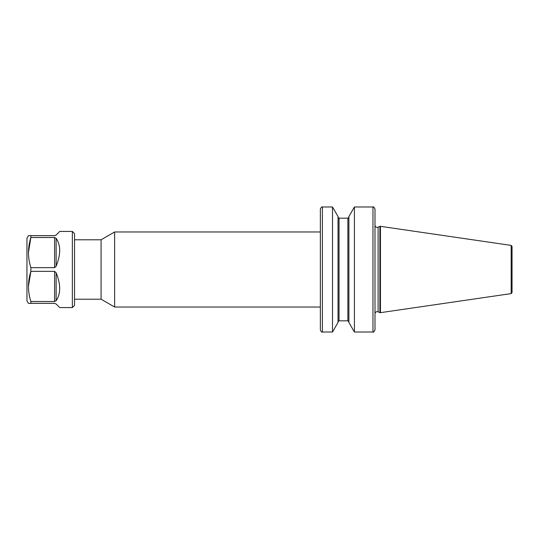 <?xml version="1.0" encoding="UTF-8"?>
<svg xmlns="http://www.w3.org/2000/svg" width="539" height="539" viewBox="0 0 539 539"><rect width="100%" height="100%" fill="white"/><g stroke="black" fill="none" stroke-linecap="round" stroke-linejoin="round"><path stroke-width="0.81" d="M74.537 239.794L101.076 239.794L101.076 299.206L114.618 307.028L320.348 307.028L320.348 209.024C321.325 207.097 322.005 206.417 322.389 206.989L322.389 332.011C322.005 332.583 321.325 331.903 320.348 329.976L320.348 231.972L114.618 231.972L114.618 307.028M511.174 245.4L512.05 246.411L512.05 292.589L511.174 293.6L511.174 245.4L380.44 226.333L380.44 312.667L511.174 293.6M375.003 269.5L375.003 313.799C375.131 312.479 375.858 311.751 377.179 311.623L378.102 311.825L378.102 227.175L379.901 226.333L379.901 312.667L380.44 312.667M354.413 332.011L348.901 322.47L348.901 216.53L354.413 206.989L354.413 332.011L372.968 332.011L372.968 206.989C373.257 206.397 373.938 207.077 375.003 209.024L375.003 329.976C373.938 331.923 373.257 332.603 372.968 332.011M338.02 216.53L338.02 322.47L332.509 332.011L332.509 206.989L338.02 216.53M30.878 303.356L30.878 301.503C27.671 291.511 27.671 281.459 30.878 271.346L30.878 267.654C27.671 257.655 27.671 247.603 30.878 237.497L30.878 235.644L28.439 235.644L26.95 238.231L26.95 300.769L28.439 303.356L54.601 303.356L56.137 303.989L59.714 307.567L72.361 307.567L74.537 305.391L74.537 233.609L72.361 231.433L59.714 231.433L56.137 235.011L54.884 235.631M55.638 235.381L56.137 235.011M54.601 237.497L56.137 238.299C60.873 245.238 60.873 254.536 56.137 266.205L54.601 267.654L54.601 237.497L30.878 237.497L28.439 252.575M54.601 271.346L56.137 272.795C60.873 284.464 60.873 293.762 56.137 300.701L54.601 301.503L54.601 271.346L30.878 271.346L28.439 286.425M72.361 307.567L72.361 231.433M54.601 235.644L30.878 235.644M54.601 267.654L30.878 267.654M54.601 301.503L30.878 301.503M347.877 320.826L347.877 218.174L339.044 218.174L339.044 320.826L347.877 320.826L348.901 321.844M56.137 238.299L56.137 266.205M56.137 272.795L56.137 300.701M74.537 299.206L101.076 299.206M378.102 227.175L377.179 227.377C375.858 227.249 375.131 226.521 375.003 225.201M378.102 311.825L379.901 312.667M354.413 206.989L372.968 206.989M322.389 332.011L332.509 332.011M322.389 206.989L332.509 206.989M339.044 320.826L338.02 321.844M339.044 218.174L338.02 217.156M347.877 218.174L348.901 217.156M101.076 239.794L114.618 231.972M379.901 226.333L380.44 226.333"/></g></svg>
